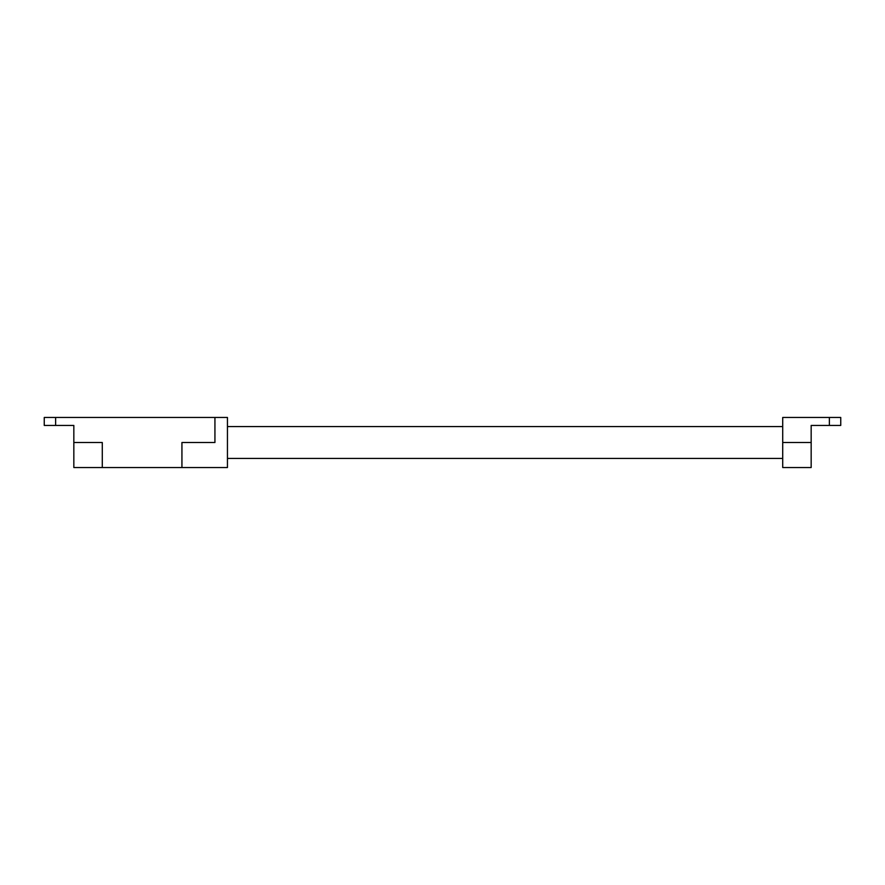 <?xml version="1.0" encoding="UTF-8"?>
<svg xmlns="http://www.w3.org/2000/svg" width="885" height="885" viewBox="0 0 885 885"><rect width="100%" height="100%" fill="white"/><g stroke="black" fill="none" stroke-linecap="round" stroke-linejoin="round"><path stroke-width="1.33" d="M73.831 425.431L73.831 442.5L102.284 442.5L102.284 467.534L227.445 467.534L227.445 417.466L44.25 417.466L44.25 425.431L73.831 425.431L56.308 425.431M73.831 442.5L73.831 467.534L102.284 467.534M214.933 417.466L214.933 442.5L181.934 442.5L181.934 467.534M829.367 417.466L782.716 417.466L782.716 467.534L811.169 467.534L811.169 425.431L840.75 425.431L840.75 417.466L829.367 417.466L829.367 425.431M828.692 425.431L811.169 425.431M55.633 417.466L55.633 425.431M782.716 442.5L811.169 442.5M782.716 458.43L227.445 458.43M782.716 426.57L227.445 426.57"/></g></svg>
